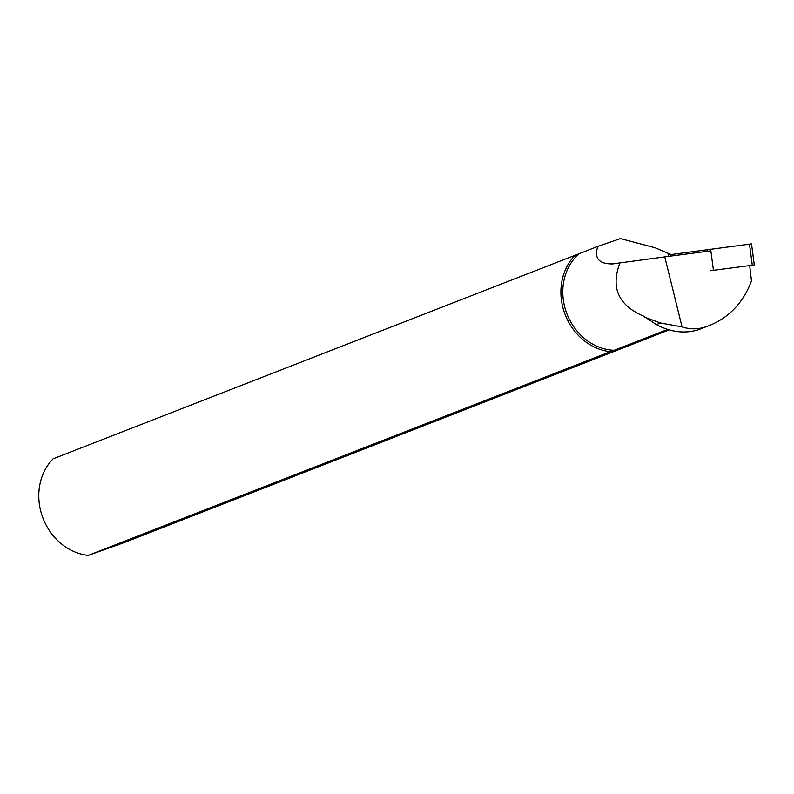 <?xml version="1.0" encoding="UTF-8"?>
<svg xmlns="http://www.w3.org/2000/svg" width="794" height="794" viewBox="0 0 794 794"><rect width="100%" height="100%" fill="white"/><g stroke="black" fill="none" stroke-linecap="round" stroke-linejoin="round"><path stroke-width="1.19" d="M749.685 265.593L751.481 280.957L749.685 265.593L754.3 264.968L710.203 270.754M668.588 256.383L668.389 254.904L751.501 243.877L754.3 264.968M710.868 250.835L664.767 256.879L682.056 326.92C690.155 329.53 698.174 329.45 706.124 326.691L709.806 325.342C729.468 317.193 743.363 302.395 751.481 280.957M749.437 265.603L714.183 270.228M709.806 325.342L697.966 329.877C684.388 333.897 670.533 332.14 656.39 324.587L643.507 316.111C618.367 305.293 610.517 287.557 619.975 262.893L612.412 263.945M682.056 326.92L660.469 322.989L644.857 317.243M664.767 256.879L619.975 262.893M612.611 263.916C598.875 264.084 593.942 258.248 597.813 246.408L579.064 253.723A54.399 47.62 68.7 0 0 566.499 312.737A54.399 47.62 68.7 0 0 614.209 350.293L667.774 329.391M669.223 329.828L646.276 338.889A55.808 48.861 -111.3 0 0 646.455 338.71M597.813 246.408L620.382 238.607L655.06 247.738L670.97 254.546M575.184 255.132A55.808 48.861 -111.3 0 0 564.693 313.402A55.808 48.861 -111.3 0 0 610.338 351.692L88.223 555.393A55.808 48.861 68.7 0 1 42.588 517.102A55.808 48.861 68.7 0 1 53.079 458.833L579.064 253.723M88.223 555.393L124.172 542.59L646.276 338.889M610.338 351.692L614.209 350.293M670.166 254.676L749.486 244.145L752.285 265.226M670.156 254.656L670.354 256.144M707.623 251.261L707.404 249.653M710.65 249.227L713.449 270.317M708.04 326.006L699.842 329.202M706.124 326.691L697.966 329.877M660.469 322.989L656.39 324.587"/></g></svg>
